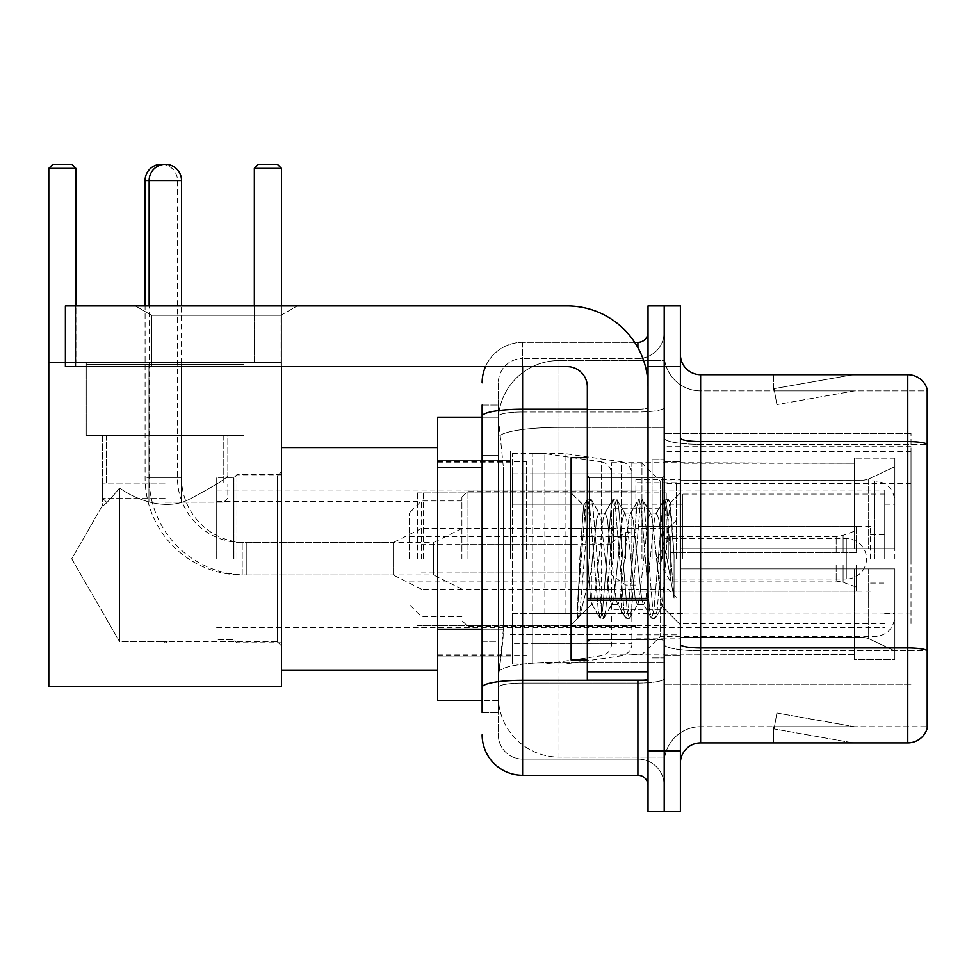 <?xml version="1.0" encoding="UTF-8"?>
<svg xmlns="http://www.w3.org/2000/svg" width="976" height="976" viewBox="0 0 976 976"><rect width="100%" height="100%" fill="white"/><g stroke="black" fill="none" stroke-linecap="round" stroke-linejoin="round"><path stroke-width="0.73" stroke-dasharray="4.88 3.66" d="M911.011 623.542L911.011 433.381L911.011 623.542M664.205 623.542L664.205 433.381L664.205 623.542M664.205 558.809L664.205 451.583L664.205 558.809M510.46 558.809L510.46 451.583L510.46 558.809M911.011 558.809L911.011 451.583L911.011 558.809M482.132 629.191L503.384 629.191L502.994 639.731L498.565 676.136L503.384 629.191L503.384 467.345L503.384 629.191L437.626 629.191L437.626 700.414L498.455 700.414L498.321 696.376A60.695 60.695 0 0 0 559.004 757.059L664.205 757.059L664.205 662.094L664.205 757.059L559.004 757.059L559.004 662.094L559.004 757.059A60.695 60.695 0 0 1 498.321 696.376L498.321 684.03L498.455 700.414L482.132 700.414M498.565 676.136L498.321 684.03L498.565 676.136M437.626 558.809L437.626 447.545L437.626 558.809M664.205 360.547L664.205 662.094L664.205 360.547L559.004 360.547L664.205 360.547M498.407 418.021L503.384 467.345L498.407 418.021A60.695 60.695 0 0 1 559.004 360.547A60.695 60.695 0 0 0 498.407 418.021A60.695 60.695 0 0 1 559.004 360.547L559.004 427.415L664.205 427.415L559.004 427.415L559.004 360.547M482.132 455.206L498.321 455.206L498.321 641.33L498.321 405.052L498.321 455.206L482.132 455.206L482.132 641.33L482.132 417.191L498.455 417.191L437.626 417.191L437.626 629.191M911.011 433.381L664.205 433.381L911.011 433.381M911.011 684.237L664.205 684.237L911.011 684.237M482.132 712.553L498.321 712.553L482.132 712.553L482.132 641.33L498.321 641.33L498.321 712.553L498.321 641.33L482.132 641.33M522.599 775.273L522.599 759.084A24.278 24.278 0 0 1 498.321 734.806L498.321 416.24L498.321 734.806A24.278 24.278 0 0 0 522.599 759.084L637.901 759.084L637.901 694.351L637.901 775.273L522.599 775.273A40.455 40.455 0 0 1 482.132 734.806M664.205 694.351L664.205 407.456L664.205 694.351M648.027 785.387L648.027 332.23L648.027 785.387M648.027 558.809L648.027 477.886L648.027 558.809M648.027 366.622L648.027 305.927L664.205 305.927L664.205 366.622L664.205 305.927L680.394 305.927L680.394 366.622L664.205 366.622L664.205 750.995L664.205 366.622L648.027 366.622L648.027 750.995L664.205 750.995L664.205 811.69L664.205 750.995L680.394 750.995L680.394 366.622M680.394 750.995L680.394 811.69L648.027 811.69L648.027 750.995M664.205 332.23L664.205 407.456L664.205 332.23A26.303 26.303 0 0 1 637.901 358.521A26.303 26.303 0 0 0 664.205 332.23A26.303 26.303 0 0 1 637.901 358.521L637.901 759.084L522.599 759.084L522.599 683.102L637.901 683.102A26.303 4.563 0 0 0 664.205 678.54A26.303 4.563 0 0 1 637.901 683.102L637.901 358.521L522.599 358.521L637.901 358.521M485.511 366.622A40.455 40.455 0 0 1 522.599 342.344L637.901 342.344A10.114 10.114 0 0 0 648.027 332.23A10.114 10.114 0 0 1 637.901 342.344L637.901 694.351L637.901 683.102L522.599 683.102L522.599 358.521L522.599 412.018L637.901 412.018A26.303 4.563 0 0 0 664.205 407.456A26.303 4.563 0 0 1 637.901 412.018L522.599 412.018L522.599 694.351L522.599 680.296L637.901 680.296A10.114 1.757 0 0 0 648.027 678.54A10.114 1.757 0 0 1 641.415 680.187M482.132 405.052L498.321 405.052L482.132 405.052L482.132 687.324A40.455 7.027 180 0 1 522.599 680.296L522.599 342.344A40.455 40.455 0 0 0 482.132 382.799A40.455 40.455 0 0 1 522.599 342.344L634.681 342.344M482.132 687.324L482.132 694.351M498.321 382.799L498.321 416.24L498.321 382.799A24.278 24.278 0 0 1 522.599 358.521A24.278 24.278 0 0 0 498.321 382.799A24.278 24.278 0 0 1 522.599 358.521M664.205 785.387A26.303 26.303 0 0 0 637.901 759.084A26.303 26.303 0 0 1 664.205 785.387A26.303 26.303 0 0 0 637.901 759.084M680.394 558.809L680.394 461.697L680.394 655.909L680.394 461.697L680.394 568.923L854.366 568.923L854.366 654.371L854.366 568.923L680.394 568.923L680.394 548.695L863.955 548.695L680.394 548.695L854.366 548.695L854.366 458.159L854.366 548.695L894.833 548.695L894.833 458.159L894.833 548.695L680.394 548.695L680.394 655.909L680.394 461.697L680.394 558.809M652.066 558.809L652.066 459.672L652.066 558.809M664.205 661.984L664.205 438.065L664.205 661.984M907.778 742.907L700.622 742.907L700.622 444.385L927.2 444.385L700.622 444.385L700.622 390.9L927.2 390.9L927.2 444.385L927.2 390.9L700.622 390.9L700.622 650.736L927.2 650.736L927.2 444.385L927.2 650.736L700.622 650.736L700.622 726.717A36.417 36.417 0 0 0 664.205 763.134A36.417 36.417 0 0 1 700.622 726.717L927.2 726.717L927.2 389.278A20.228 20.228 0 0 0 907.778 374.711L907.778 742.907A20.228 20.228 0 0 0 927.2 728.34L927.2 661.984L927.2 726.717L700.622 726.717L700.622 374.711A20.228 20.228 0 0 1 680.394 354.483L680.394 438.065L680.394 354.483M680.394 763.134L680.394 438.065L680.394 763.134A20.228 20.228 0 0 1 700.622 742.907M664.205 354.483L664.205 438.065L664.205 354.483A36.417 36.417 0 0 0 700.622 390.9A36.417 36.417 0 0 1 664.205 354.483A36.417 36.417 0 0 0 700.622 390.9M851.755 742.651A16.189 16.189 0 0 0 854.573 742.907L773.651 742.907L854.573 742.907A16.189 16.189 0 0 1 851.755 742.651A16.189 16.189 0 0 0 854.573 742.907A16.189 16.189 0 0 1 851.755 742.651A16.189 16.189 0 0 0 854.573 742.907A16.189 16.189 0 0 1 851.755 742.651L774.066 728.95L851.755 742.651M773.651 726.717L773.651 742.907L773.651 726.717L774.456 726.717L774.066 728.95L774.456 726.717L773.651 726.717L773.651 742.907L773.651 726.717L774.456 726.717L774.066 728.95L774.456 726.717L773.651 726.717L773.651 742.907L773.651 726.717L774.456 726.717L774.066 728.95L774.456 726.717L773.651 726.717M927.2 389.278A20.228 20.228 0 0 0 907.778 374.711L700.622 374.711M854.573 374.711L773.651 374.711L854.573 374.711A16.189 16.189 0 0 0 851.755 374.955A16.189 16.189 0 0 1 854.573 374.711A16.189 16.189 0 0 0 851.755 374.955A16.189 16.189 0 0 1 854.573 374.711A16.189 16.189 0 0 0 851.755 374.955A16.189 16.189 0 0 1 854.573 374.711M854.573 726.717L774.456 726.717L854.573 726.717L774.456 726.717L854.573 726.717L774.456 726.717L854.573 726.717L776.872 713.017L774.456 726.717L776.872 713.017L774.456 726.717L776.872 713.017L774.456 726.717L776.872 713.017L854.573 726.717M774.456 390.9L773.651 390.9L774.456 390.9L773.651 390.9L774.456 390.9L773.651 390.9L774.456 390.9L774.066 388.655L851.755 374.955L774.066 388.655L774.456 390.9L774.066 388.655L851.755 374.955L774.066 388.655L774.456 390.9L774.066 388.655L851.755 374.955L774.066 388.655L774.456 390.9L854.573 390.9L774.456 390.9L854.573 390.9L774.456 390.9L854.573 390.9L774.456 390.9L776.872 404.601L774.456 390.9M773.651 374.711L773.651 390.9L773.651 374.711M854.573 390.9L776.872 404.601L854.573 390.9M587.332 558.809L587.332 659.959L587.332 558.809M587.332 659.959L571.143 659.959L571.143 457.659L571.143 624.762L571.143 457.659L587.332 457.659M587.942 558.809L585.844 522.001L583.502 505.714L579.805 558.809L577.475 618.076L579.866 615.575L591.383 570.411L591.383 604.522L591.383 570.411L592.383 558.809L591.383 570.411L579.866 615.575L577.475 618.43L577.475 605.169L581.147 558.809L585.429 507.166L587.052 499.627L585.429 507.166L577.475 605.169L583.502 505.714L587.576 499.175L583.502 505.714L571.143 492.856L583.88 505.58L585.844 522.001L587.942 558.809C589.065 582.428 590.212 597.239 591.383 603.229L591.383 604.522L592.383 604.522L591.383 603.229L591.383 604.522L578.573 617.332L591.383 604.522L592.383 604.522L591.383 603.229C590.212 597.239 589.065 582.428 587.942 558.809M611.659 558.809L607.377 519.208L605.23 513.083L604.559 513.657L603.095 519.208L594.53 598.398L592.383 604.522L594.53 598.398L603.095 519.208L604.559 513.657L612.745 499.627L611.122 507.166L602.558 610.439L600.423 618.43L598.276 610.439L589.711 507.166L587.576 499.175L590.785 499.175L588.638 507.166L580.073 610.439L577.938 618.43L579.866 615.575L578.463 617.979L580.073 610.439L588.638 507.166L590.785 499.175L591.31 499.627L587.576 499.175L589.711 507.166L598.276 610.439L599.898 617.979L603.632 618.43L601.484 610.439L592.92 507.166L591.31 499.627L599.484 513.657L598.813 513.083L596.665 519.208L592.383 558.809L596.665 519.208L598.813 513.083L605.23 513.083L612.745 499.627L611.122 507.166L602.558 610.439L600.423 618.43L603.632 618.43L601.484 610.439L592.92 507.166L591.31 499.627L598.813 513.083L605.23 513.083L607.377 519.208L615.941 598.398L617.405 603.949L615.941 598.398L611.659 558.809M605.23 558.809L600.948 519.208L599.484 513.657L600.948 519.208L609.512 598.398L611.659 604.522L609.512 598.398L605.23 558.809M637.352 558.809L633.07 519.208L630.923 513.083L630.252 513.657L628.788 519.208L620.224 598.398L618.076 604.522L617.405 603.949L625.579 617.979L623.969 610.439L615.405 507.166L613.27 499.175L612.745 499.627L616.478 499.175L614.331 507.166L605.767 610.439L603.632 618.43L612.33 603.949L611.659 604.522L618.076 604.522L625.579 617.979L623.969 610.439L615.405 507.166L613.27 499.175L616.478 499.175L614.331 507.166L605.767 610.439L604.156 617.979L611.659 604.522L618.076 604.522L620.224 598.398L628.788 519.208L630.252 513.657L638.426 499.627L636.816 507.166L628.251 610.439L626.104 618.43L625.579 617.979L629.325 618.43L627.178 610.439L618.613 507.166L616.478 499.175L625.177 513.657L624.506 513.083L622.359 519.208L613.794 598.398L612.33 603.949L613.794 598.398L622.359 519.208L624.506 513.083L630.923 513.083L638.426 499.627L636.816 507.166L628.251 610.439L626.104 618.43L629.325 618.43L627.178 610.439L618.613 507.166L617.003 499.627L624.506 513.083L630.923 513.083L633.07 519.208L641.635 598.398L643.099 603.949L641.635 598.398L637.352 558.809M630.923 558.809L626.641 519.208L625.177 513.657L626.641 519.208L635.205 598.398L637.352 604.522L635.205 598.398L630.923 558.809M660.154 529.431L660.154 593.347L652.334 519.208L650.199 513.083L648.052 519.208L639.487 598.398L637.352 604.522L643.77 604.522L651.273 617.979L649.662 610.439L641.098 507.166L638.951 499.175L638.426 499.627L642.171 499.175L640.024 507.166L631.46 610.439L629.325 618.43L638.023 603.949L637.352 604.522L643.77 604.522L651.273 617.979L649.662 610.439L641.098 507.166L638.951 499.175L642.171 499.175L640.024 507.166L631.46 610.439L629.849 617.979L638.023 603.949L639.487 598.398L648.052 519.208L650.199 513.083L656.616 513.083L654.481 519.208L645.917 598.398L643.77 604.522L645.917 598.398L654.481 519.208L655.945 513.657L664.119 499.627L662.509 507.166L653.944 610.439L651.797 618.43L651.273 617.979L655.018 618.43L652.871 610.439L644.306 507.166L642.171 499.175L650.87 513.657L650.199 513.083L656.616 513.083L664.119 499.627L662.509 507.166L653.944 610.439L651.797 618.43L655.018 618.43L652.871 610.439L644.306 507.166L642.696 499.627L650.87 513.657L652.334 519.208L661.984 606.352L666.059 558.809L668.157 520.245L670.488 503.238L674.062 555.381L674.062 598.312L666.986 558.809L660.154 529.431L658.763 519.208L656.616 513.083L658.763 519.208L660.154 529.431L660.154 636.694L660.154 480.924L660.154 593.347L661.984 606.352L666.059 558.809L668.157 520.245L670.134 503.116L674.062 555.381L670 507.166L667.865 499.175L665.717 507.166L657.153 610.439L655.018 618.43L657.153 610.439L665.717 507.166L667.865 499.175L670 507.166L674.062 555.381L674.062 598.312L666.791 507.166L664.644 499.175L664.119 499.627L667.865 499.175L664.644 499.175L666.791 507.166L674.062 598.312L666.986 558.809L660.154 529.431M151.573 315.272L135.383 305.927L297.229 305.927L135.383 305.927L297.229 305.927L135.383 305.927L151.573 315.272L151.573 366.622L281.039 366.622L151.573 366.622L281.039 366.622L151.573 366.622L151.573 315.272L281.039 315.272L297.229 305.927L281.039 315.272L151.573 315.272L281.039 315.272L281.039 366.622L281.039 315.272L151.573 315.272M587.332 680.187L648.027 680.187L587.332 680.187L587.332 671.83L587.332 680.187L648.027 680.187L648.027 386.85A80.923 80.923 0 0 0 567.105 305.927L65.392 305.927L75.506 305.927L65.392 305.927L65.392 366.622L65.392 305.927L65.392 366.622L567.105 366.622A20.228 20.228 0 0 1 587.332 386.85L587.332 680.187M587.332 598.386L648.027 598.386L648.027 386.85A80.923 80.923 0 0 0 567.105 305.927L75.506 305.927L75.506 366.622L567.105 366.622A20.228 20.228 0 0 1 587.332 386.85L587.332 598.386L648.027 598.386L648.027 680.187L648.027 386.85A80.923 80.923 0 0 0 567.105 305.927L75.506 305.927L75.506 366.622L65.392 366.622L567.105 366.622A20.228 20.228 0 0 1 587.332 386.85L587.332 598.386L648.027 598.386L648.027 680.187M236.936 558.809L236.936 474.653L236.936 558.809M281.454 558.809L281.454 447.545L281.454 558.809M233.911 558.809L233.911 477.886L233.911 558.809M216.709 558.809L216.709 477.886L216.709 558.809M417.399 558.809L417.399 492.05L417.399 558.809M635.888 558.809L635.888 479.509L635.888 558.809M680.394 480.155L863.955 480.155L680.394 480.155L680.394 462.709L854.366 463.246L854.366 458.159L854.366 463.246L680.394 463.246L680.394 480.155M611.61 558.809L611.61 462.709L611.61 558.809M854.366 654.371L680.394 654.896L854.366 654.371L854.366 659.447L894.833 659.447L894.833 568.923L894.833 659.447L854.366 659.447L854.366 568.923L854.366 654.371M894.833 568.923L854.366 568.923L894.833 568.923L894.833 659.447L894.833 650.907L868.225 638.414L863.955 637.462L868.225 638.414L894.833 650.907L894.833 568.923L868.225 568.923L894.833 568.923M894.833 458.159L854.366 458.159L894.833 458.159L894.833 548.695L894.833 458.159M868.225 479.192L894.833 466.711L868.225 479.192L863.955 480.155L868.225 479.192L868.225 548.695L894.833 548.695L863.955 548.695L868.225 548.695L868.225 479.192M863.955 568.923L680.394 568.923L863.955 568.923L863.955 637.462L680.394 637.462L863.955 637.462L863.955 568.923M680.394 637.462L680.394 654.371L680.394 637.462M467.968 558.809L467.968 491.038L467.968 558.809M461.904 558.809L461.904 497.101L461.904 558.809M676.344 558.809L676.344 482.742L676.344 558.809M421.437 558.809L421.437 500.944L421.437 558.809M409.31 558.809L409.31 513.083L409.31 558.809M668.255 558.809L668.255 528.455L668.255 558.809M461.904 589.15L433.576 574.986L433.576 558.809L433.576 574.986L242.207 574.986L242.207 542.619L242.207 574.986A97.1 97.1 0 0 1 145.095 477.886L145.095 305.927M461.904 528.455L433.576 542.619L433.576 558.809L433.576 542.619L242.207 542.619A64.733 64.733 0 0 1 177.461 477.886L177.461 180.499A16.189 16.189 0 0 0 163.309 164.444M625.762 558.809L625.762 532.506L625.762 558.809M664.205 538.581L846.277 538.581A20.228 20.228 0 0 1 866.505 558.809A20.228 20.228 0 0 1 846.277 579.036L846.277 538.581L846.277 579.036L664.205 579.036M544.852 613.428L544.852 453.608L544.852 504.189L512.473 504.189L512.473 453.608L512.473 664.009L512.473 613.428L611.61 613.428L611.61 473.836L611.61 504.189L512.473 504.189L512.473 473.836L512.473 643.77L512.473 613.428L611.61 613.428L611.61 643.794L512.473 643.77M601.216 504.189L601.216 461.807C607.621 463.283 611.086 467.284 611.61 473.824L611.61 504.189L544.852 504.189M244.024 435.406L244.024 362.572L86.23 362.572L244.024 362.572L86.23 362.572L244.024 362.572L244.024 435.406L86.23 435.406L86.23 362.572L86.23 435.406L244.024 435.406L86.23 435.406L244.024 435.406L86.23 435.406L244.024 435.406L86.23 435.406L244.024 435.406L244.024 364.597L86.23 364.597L244.024 364.597L86.23 364.597L244.024 364.597L244.024 435.406M277.404 641.744L281.454 645.795L281.454 471.811L281.454 645.795L281.454 471.811L281.454 645.795L277.404 641.744L277.404 475.861L281.454 471.811L277.404 475.861L277.404 641.744L277.404 475.861L277.404 641.744L163.016 641.744L277.404 641.744M102.407 435.406L102.407 505.641C103.639 506.398 109.373 500.505 119.609 487.963C109.397 500.481 103.663 506.373 102.407 505.641C103.639 506.398 109.373 500.505 119.609 487.963C134.773 499.212 164.993 511.4 188.661 499.639C212.805 486.829 225.871 478.899 227.835 475.861L277.404 475.861L227.835 475.861C225.859 478.899 212.829 486.817 188.734 499.614C165.029 511.412 134.944 499.285 119.609 487.963L119.609 641.744L167.238 641.744L163.016 641.744L165.127 643.013L167.238 641.744L165.127 643.013L163.016 641.744L119.609 641.744L119.609 487.963C109.397 500.481 103.663 506.373 102.407 505.641L71.724 558.809L119.609 641.744L119.609 487.963C134.773 499.212 164.993 511.4 188.661 499.639C212.805 486.829 225.871 478.899 227.835 475.861C225.859 478.899 212.829 486.817 188.734 499.614C165.029 511.412 134.944 499.285 119.609 487.963L119.609 641.744L71.724 558.809L102.407 505.641L102.407 435.406L227.835 435.406L227.835 475.861L227.835 435.406L102.407 435.406M48.8 168.36L75.908 168.36L71.858 164.31L75.908 168.36L71.858 164.31L52.85 164.31L71.858 164.31L52.85 164.31L48.8 168.36L48.8 362.572L281.454 362.572L48.8 362.572L48.8 168.36L48.8 686.262L48.8 362.572L75.908 362.572L75.908 168.36L48.8 168.36L52.85 164.31L48.8 168.36L75.908 168.36L75.908 305.927M254.346 305.927L254.346 362.572L281.454 362.572L254.346 362.572L254.346 168.36L281.454 168.36L281.454 686.262L281.454 168.36L277.404 164.31L281.454 168.36L254.346 168.36L254.346 362.572L281.454 362.572L254.346 362.572L254.346 168.36L258.384 164.31L254.346 168.36L281.454 168.36L277.404 164.31L258.384 164.31L277.404 164.31L258.384 164.31L254.346 168.36M48.8 362.572L75.908 362.572L48.8 362.572L48.8 686.262L281.454 686.262L48.8 686.262L281.454 686.262L281.454 362.572L48.8 362.572L75.908 362.572L75.908 168.36M165.127 502.164L223.797 502.164L165.127 502.164M165.127 498.114L102.407 498.114L165.127 498.114M165.127 483.95L102.407 483.95L165.127 483.95M894.833 558.809L894.833 501.152L894.833 558.809M884.72 558.809L884.72 490.025L884.72 558.809M233.703 558.809L233.703 477.886L233.703 558.809M526.637 558.809L526.637 461.697L526.637 558.809M631.838 558.809L631.838 463.112L631.838 558.809M641.952 558.809L641.952 463.112L641.952 558.809M682.419 558.809L682.419 494.063L682.419 558.809M870.555 558.809L870.555 526.442L870.555 558.809M637.901 558.809L637.901 504.189L637.901 558.809M423.462 558.809L423.462 492.05L423.462 558.809M666.23 558.809L666.23 492.05L666.23 558.809M565.08 613.428L565.08 453.608L565.08 504.189L532.713 504.189L532.713 453.608L532.713 664.009L532.713 613.428L631.838 613.428L631.838 473.836L631.838 504.189L532.713 504.189L532.713 473.836L532.713 643.77L532.713 613.428L631.838 613.428L631.838 643.794L532.713 643.77M621.444 504.189L621.444 461.807C627.849 463.283 631.313 467.284 631.838 473.824L631.838 504.189L565.08 504.189M421.437 589.15L393.121 574.986L393.121 558.809L393.121 574.986L246.245 574.986L246.245 542.619L246.245 574.986A97.1 97.1 0 0 1 149.145 477.886L149.145 305.927M421.437 528.455L393.121 542.619L393.121 558.809L393.121 542.619L246.245 542.619A64.733 64.733 0 0 1 181.512 477.886L181.512 305.927M613.636 558.809L613.636 508.228L613.636 558.809M670.28 558.809L670.28 536.556L670.28 564.872L670.28 552.733L670.28 564.872L856.391 564.872L856.391 591.175L856.391 564.872L670.28 564.872L856.391 564.872L856.391 587.125L856.391 564.872L670.28 564.872L670.28 581.062L670.28 558.809M670.28 552.733L856.391 552.733L856.391 526.442L856.391 552.733L670.28 552.733L856.391 552.733L856.391 530.48L856.391 552.733L670.28 552.733M65.392 362.572L281.454 362.572L281.454 168.36M281.454 366.622L281.454 305.927M165.127 435.406L223.797 435.406L165.127 435.406M911.011 613.001L664.205 613.001M559.004 662.094A60.695 10.541 180 0 0 499.041 671A60.695 10.541 180 0 1 559.004 662.094L664.205 662.094L559.004 662.094L559.004 427.415L559.004 662.094M499.907 435.564A60.695 10.541 180 0 1 559.004 427.415A60.695 10.541 180 0 0 499.907 435.564M498.321 696.376A60.695 60.695 0 0 0 559.004 757.059M482.132 467.345L437.626 467.345M911.011 483.535L664.205 483.535M911.011 446.691L664.205 446.691M911.011 657.08L664.205 657.08M482.132 416.24A40.455 7.027 180 0 1 522.599 409.212L637.901 409.212L637.901 347.676M587.332 409.212L637.901 409.212A10.114 1.757 -0 0 0 648.027 407.456A10.114 1.757 0 0 1 637.901 409.212L637.901 680.187M522.599 342.344L522.599 366.622M522.599 412.018A24.278 4.221 180 0 0 498.321 416.24A24.278 4.221 180 0 1 522.599 412.018M522.599 683.102A24.278 4.221 180 0 0 498.321 687.324A24.278 4.221 180 0 1 522.599 683.102M522.599 759.084A24.278 24.278 0 0 1 498.321 734.806M700.622 650.736A36.417 6.32 0 0 1 664.205 644.416A36.417 6.32 0 0 0 700.622 650.736M927.2 650.455A20.228 3.514 180 0 0 907.778 647.93L700.622 647.93A20.228 3.514 0 0 1 680.394 644.416M680.394 438.065A20.228 3.514 0 0 0 700.622 441.579L907.778 441.579A20.228 3.514 180 0 1 927.2 444.104M664.205 438.065A36.417 6.32 0 0 0 700.622 444.385A36.417 6.32 0 0 1 664.205 438.065M664.205 763.134A36.417 36.417 0 0 1 700.622 726.717M662.179 558.809L662.179 477.886L662.179 558.809M589.358 558.809L589.358 477.886L589.358 558.809M648.027 600.142L587.332 600.142M587.332 671.83L648.027 671.83M863.955 480.155L863.955 548.695L863.955 480.155M868.225 568.923L868.225 638.414L868.225 568.923M177.461 477.886L145.095 477.886L177.461 477.886M145.095 180.499L181.512 180.499M512.473 453.608L544.852 453.608L601.216 461.807L601.216 613.428M874.606 558.809L874.606 480.924L874.606 558.809M532.713 453.608L565.08 453.608L621.444 461.807L621.444 613.428M181.512 477.886L149.145 477.886L181.512 477.886M843.093 564.872L843.093 582.282L843.093 564.872M836.164 564.872L836.164 581.062L836.164 564.872M843.093 552.733L843.093 535.336L843.093 552.733M836.164 552.733L836.164 536.556L836.164 552.733M75.506 366.622L75.506 305.927M911.011 451.583L664.205 451.583M437.626 460.684L510.46 460.684L437.626 460.684M437.626 656.921L510.46 656.921L437.626 656.921M664.205 666.022L911.011 666.022M648.027 477.886L587.332 477.886L648.027 477.886M648.027 639.731L587.332 639.731L648.027 639.731M664.205 461.697L680.394 461.697L664.205 461.697M652.066 657.934L664.205 657.934L652.066 657.934M652.066 459.672L664.205 459.672L652.066 459.672M664.205 655.909L680.394 655.909L664.205 655.909M589.358 477.886L662.179 477.886L664.205 475.861L662.179 477.886L589.358 477.886L587.332 475.861M589.358 639.731L662.179 639.731L664.205 641.744L662.179 639.731L589.358 639.731L587.332 641.744M670.134 503.116L680.394 492.856L670.134 503.116M661.984 606.352L680.394 624.762L661.984 606.352M577.475 618.43L571.143 624.762L577.475 618.43M662.411 606.206L655.543 617.979L662.411 606.206M670.488 503.238L668.389 499.627L670.488 503.238M591.712 603.949L599.898 617.979L591.712 603.949M281.454 642.964L236.936 642.964L233.703 639.731L216.709 639.731L233.911 639.731L236.936 642.757L281.454 642.757M216.709 501.554L417.399 501.554M417.399 492.05L635.888 492.05M635.888 479.509L680.394 479.509M611.61 654.896L680.394 654.896M510.46 634.668L611.61 634.668M437.626 654.896L510.46 654.896M281.454 670.073L437.626 670.073M281.454 447.545L437.626 447.545M437.626 462.709L510.46 462.709M510.46 482.937L611.61 482.937M611.61 462.709L680.394 462.709M635.888 638.109L680.394 638.109M417.399 625.567L635.888 625.567M216.709 616.063L417.399 616.063M281.454 474.653L236.936 474.653L233.703 477.886L216.709 477.886L233.911 477.886L236.936 474.848L281.454 474.848M635.888 491.038L467.968 491.038L461.904 497.101M676.344 482.742L635.888 482.742M461.904 500.944L421.437 500.944L409.31 513.083M664.205 589.15L635.888 589.15L668.255 589.15L676.344 597.239M409.31 581.062L635.888 581.062M635.888 626.58L467.968 626.58L461.904 620.504M676.344 634.876L635.888 634.876M461.904 616.661L421.437 616.661L409.31 604.522M664.205 528.455L635.888 528.455L668.255 528.455L676.344 520.367M409.31 536.556L635.888 536.556M635.888 585.1L625.762 585.1L611.61 574.986M611.61 572.973L461.904 572.973M611.61 544.645L461.904 544.645M611.61 542.619L625.762 532.506L635.888 532.506M611.61 473.836L512.473 473.836M512.473 664.009L544.852 664.009L601.216 655.799C607.621 654.335 611.086 650.321 611.61 643.794M181.304 502.164L181.304 364.597L181.304 502.164M86.23 364.597L86.23 435.406L86.23 364.597M106.457 502.164L102.407 498.114L102.407 483.95L102.407 498.114L106.457 502.164M106.457 435.406L106.457 483.95L106.457 435.406M148.938 502.164L148.938 364.597L148.938 502.164M223.797 502.164L227.835 498.114L227.835 483.95L227.835 498.114L223.797 502.164M223.797 435.406L223.797 483.95L223.797 435.406M631.838 654.493L641.952 654.493L660.154 636.694L874.606 636.694C886.891 635.498 893.626 628.751 894.833 616.466M884.72 504.189L894.833 504.189M437.626 655.909L526.637 655.909M526.637 634.668L631.838 634.668M216.709 490.025L884.72 490.025M216.709 627.592L884.72 627.592M631.838 463.112L641.952 463.112L660.154 480.924L874.606 480.924C886.891 482.12 893.626 488.866 894.833 501.152M526.637 482.937L631.838 482.937M437.626 461.697L526.637 461.697M884.72 613.428L894.833 613.428M884.72 623.542L682.419 623.542M870.555 534.531L884.72 534.531M682.419 613.428L637.901 613.428M870.555 526.442L637.901 526.442M884.72 494.063L682.419 494.063M870.555 583.087L884.72 583.087M682.419 504.189L637.901 504.189M870.555 591.175L637.901 591.175M423.462 625.567L666.23 625.567M423.462 528.455L637.901 528.455M637.901 508.228L666.23 508.228M423.462 492.05L666.23 492.05M423.462 589.15L637.901 589.15M637.901 609.378L666.23 609.378M631.838 473.836L532.713 473.836M532.713 664.009L565.08 664.009L621.444 655.799C631.35 654.213 632.521 642.94 631.838 643.794M613.636 589.15L571.143 589.15M571.143 572.973L421.437 572.973M856.391 587.125L843.093 582.282L836.164 581.062L670.28 581.062L656.909 558.809L670.28 536.556L836.164 536.556L843.093 535.336L856.391 530.48M856.391 591.175L635.888 591.175M635.888 609.378L613.636 609.378M635.888 508.228L613.636 508.228M856.391 526.442L635.888 526.442M571.143 544.645L421.437 544.645M613.636 528.455L571.143 528.455"/><path stroke-width="1.46" d="M482.132 455.206L482.132 405.052L482.132 417.191L437.626 417.191L437.626 700.414L482.132 700.414M482.132 712.553L482.132 405.052M522.599 366.622L522.599 775.273L637.901 775.273A10.114 10.114 0 0 1 648.027 785.387A10.114 10.114 0 0 0 637.901 775.273L637.901 680.187M648.027 750.995L648.027 811.69L664.205 811.69L664.205 750.995L664.205 811.69L680.394 811.69L680.394 750.995L664.205 750.995L664.205 366.622L664.205 750.995L648.027 750.995L648.027 366.622L664.205 366.622L664.205 305.927L664.205 366.622L680.394 366.622L680.394 750.995M680.394 366.622L680.394 305.927L648.027 305.927L648.027 366.622M634.681 342.344L637.901 342.344A10.114 10.114 0 0 0 648.027 332.23M482.132 694.351L482.132 641.33M482.132 382.799A40.455 40.455 0 0 1 485.511 366.622M522.599 775.273A40.455 40.455 0 0 1 482.132 734.806M680.394 763.134A20.228 20.228 0 0 1 700.622 742.907L907.778 742.907L907.778 374.711L700.622 374.711A20.228 20.228 0 0 1 680.394 354.483A20.228 20.228 0 0 0 700.622 374.711L700.622 742.907M927.2 389.278A20.228 20.228 0 0 0 907.778 374.711A20.228 20.228 0 0 1 927.2 389.278L927.2 728.34A20.228 20.228 0 0 1 907.778 742.907M145.095 305.927L145.095 180.499A16.189 16.189 0 0 1 163.309 164.444M149.145 305.927L149.145 180.499A16.189 16.189 0 0 1 165.322 164.31A16.189 16.189 0 0 1 181.512 180.499L145.095 180.499M181.512 305.927L181.512 180.499M281.454 366.622L281.454 686.262L48.8 686.262L48.8 168.36L52.85 164.31L71.858 164.31L75.908 168.36L48.8 168.36M75.908 305.927L75.908 168.36M48.8 362.572L65.392 362.572M281.454 168.36L254.346 168.36L258.384 164.31L277.404 164.31L281.454 168.36L281.454 305.927M254.346 168.36L254.346 305.927M648.027 680.187L587.332 680.187L587.332 598.386L648.027 598.386L648.027 386.85A80.923 80.923 0 0 0 567.105 305.927L75.506 305.927L75.506 366.622L567.105 366.622A20.228 20.228 0 0 1 587.332 386.85L587.332 598.386M75.506 366.622L65.392 366.622L65.392 305.927L75.506 305.927M587.332 457.659L571.143 457.659L571.143 659.959L587.332 659.959M482.132 467.345L437.626 467.345M482.132 629.191L437.626 629.191M641.415 680.187A10.114 1.757 0 0 1 637.901 680.296L522.599 680.296A40.455 7.027 180 0 0 482.132 687.324M482.132 416.24A40.455 7.027 180 0 1 522.599 409.212L587.332 409.212M637.901 347.676L637.901 342.344M927.2 444.104A20.228 3.514 180 0 0 907.778 441.579L700.622 441.579A20.228 3.514 -0 0 1 680.394 438.065M927.2 650.455A20.228 3.514 180 0 0 907.778 647.93L700.622 647.93A20.228 3.514 0 0 1 680.394 644.416M648.027 600.142L587.332 600.142M587.332 671.83L648.027 671.83M281.454 670.073L437.626 670.073M281.454 447.545L437.626 447.545M589.358 477.886L587.332 475.861M589.358 639.731L587.332 641.744"/></g></svg>
